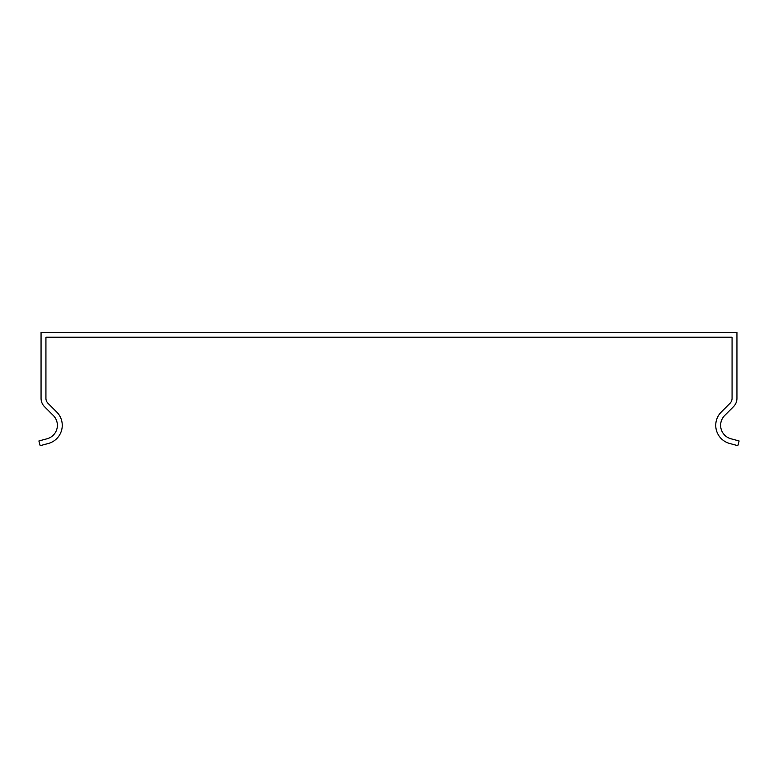 <?xml version="1.0" encoding="UTF-8"?>
<svg xmlns="http://www.w3.org/2000/svg" width="778" height="778" viewBox="0 0 778 778"><rect width="100%" height="100%" fill="white"/><g stroke="black" fill="none" stroke-linecap="round" stroke-linejoin="round"><path stroke-width="0.58" stroke-dasharray="3.89 2.92" d="M732.069 344.168L732.069 337.205L45.931 337.205L45.931 398.346A6.963 6.963 -1.1 0 0 47.973 403.267L56.745 412.039A18.789 18.789 0 0 1 48.324 443.479L40.164 445.668L38.9 440.961L47.059 438.773A13.916 13.916 0 0 0 53.303 415.491L44.531 406.709A11.826 11.826 178.9 0 1 41.059 398.346L41.059 332.332L736.941 332.332L736.941 398.346A11.826 11.826 0 0 1 733.469 406.709L724.697 415.491A13.916 13.916 0 0 0 730.941 438.773L739.1 440.961L737.836 445.668L729.676 443.479A18.789 18.789 0 0 1 721.255 412.039L730.027 403.267A6.963 6.963 0 0 0 732.069 398.346L732.069 344.168"/><path stroke-width="1.17" d="M732.069 344.168L732.069 398.346A6.963 6.963 0 0 1 730.027 403.267L721.255 412.039A18.789 18.789 0 0 0 729.676 443.479L737.836 445.668L739.1 440.961L730.941 438.773A13.916 13.916 0 0 1 724.697 415.491L733.469 406.709A11.826 11.826 0 0 0 736.941 398.346L736.941 332.332L41.059 332.332L41.059 398.346A11.826 11.826 -47.7 0 0 44.531 406.709L53.303 415.491A13.916 13.916 0 0 1 47.059 438.773L38.9 440.961L40.164 445.668L48.324 443.479A18.789 18.789 0 0 0 56.745 412.039L47.973 403.267A6.963 6.963 132.3 0 1 45.931 398.346L45.931 337.205L732.069 337.205L732.069 344.168"/></g></svg>
